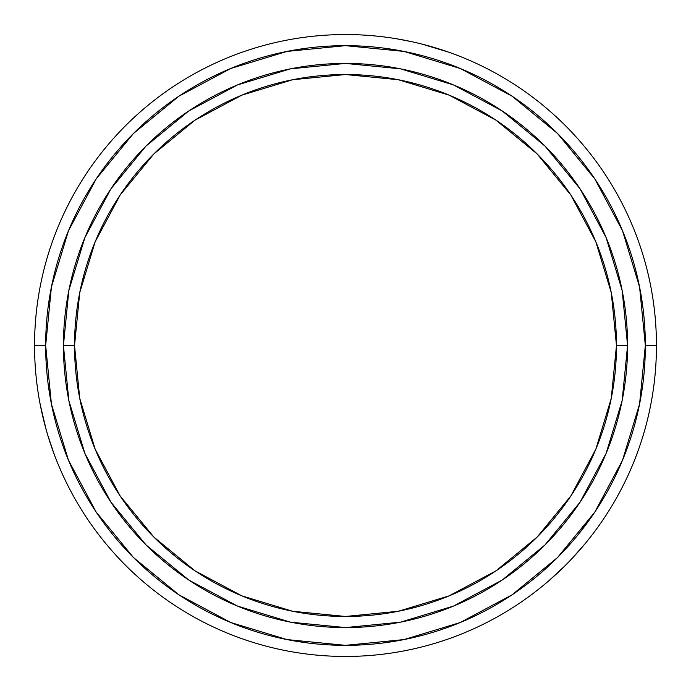 <?xml version="1.0" encoding="UTF-8"?>
<svg xmlns="http://www.w3.org/2000/svg" width="691" height="691" viewBox="0 0 691 691"><rect width="100%" height="100%" fill="white"/><g stroke="black" fill="none" stroke-linecap="round" stroke-linejoin="round"><path stroke-width="1.04" d="M656.45 345.5A310.95 310.95 0 0 1 345.5 656.45A310.95 310.95 0 0 1 34.55 345.5A310.95 310.95 0 0 0 345.5 656.45A310.95 310.95 0 0 0 656.45 345.5L645.342 345.5A299.842 299.842 0 0 1 345.5 645.342A299.842 299.842 0 0 1 45.658 345.5L34.55 345.5L45.658 345.5L51.419 403.993L68.478 460.249L96.187 512.083L133.475 557.525L178.917 594.813L230.751 622.522L287.007 639.581L345.5 645.342L403.993 639.581L460.249 622.522L512.083 594.813L557.525 557.525L594.813 512.083L622.522 460.249L639.581 403.993L645.342 345.5L639.581 287.007L622.522 230.751L594.813 178.917L557.525 133.475L512.083 96.187L460.249 68.478L403.993 51.419L345.5 45.658L287.007 51.419L230.751 68.478L178.917 96.187L133.475 133.475L96.187 178.917L68.478 230.751L51.419 287.007L45.658 345.5A299.842 299.842 0 0 1 345.5 45.658A299.842 299.842 0 0 1 645.342 345.5L656.45 345.5A310.95 310.95 0 0 0 345.5 34.55A310.95 310.95 0 0 0 34.55 345.5A310.95 310.95 0 0 1 345.5 34.55A310.95 310.95 0 0 1 656.45 345.5M586.279 542.262L585.268 543.489L586.279 542.262M585.268 543.489L571.88 558.673L584.793 544.067M549.475 580.198L564.305 566.439M553.983 576.199L560.565 570.075L553.983 576.199M564.314 566.43L568.114 562.604M54.71 455.637L54.148 454.151L54.71 455.637M54.148 454.151L47.696 434.959L53.889 453.443M43.481 419.506L40.251 404.779L46.176 429.733M39.957 403.216L40.251 404.779L39.957 403.216M50.547 443.942L49.234 439.925M47.498 434.276L46.185 429.776M578.229 551.72L575.404 554.864M571.388 559.192L568.14 562.578M448.796 52.205L422.21 44.164M407.725 40.838L397.826 38.981M417.623 43.032L422.175 44.155M394.984 38.515L397.083 38.86L394.984 38.515M627.575 345.5A282.075 282.075 0 0 1 345.5 627.575A282.075 282.075 0 0 1 63.425 345.5A282.075 282.075 0 0 0 345.5 627.575A282.075 282.075 0 0 0 627.575 345.5L616.467 345.5A270.967 270.967 0 0 1 345.5 616.467A270.967 270.967 0 0 1 74.533 345.5L63.425 345.5L74.533 345.5L79.733 398.361L95.159 449.193L120.199 496.043L153.894 537.106L194.957 570.801L241.807 595.841L292.639 611.267L345.5 616.467L398.361 611.267L449.193 595.841L496.043 570.801L537.106 537.106L570.801 496.043L595.841 449.193L611.267 398.361L616.467 345.5L611.267 292.639L595.841 241.807L570.801 194.957L537.106 153.894L496.043 120.199L449.193 95.159L398.361 79.733L345.5 74.533L292.639 79.733L241.807 95.159L194.957 120.199L153.894 153.894L120.199 194.957L95.159 241.807L79.733 292.639L74.533 345.5A270.967 270.967 0 0 1 345.5 74.533A270.967 270.967 0 0 1 616.467 345.5L627.575 345.5A282.075 282.075 0 0 0 345.5 63.425A282.075 282.075 0 0 0 63.425 345.5A282.075 282.075 0 0 1 345.5 63.425A282.075 282.075 0 0 1 627.575 345.5L622.159 400.53L606.102 453.443L580.086 502.132M580.034 502.21L544.957 544.957L502.288 579.982M502.21 580.034L453.443 606.102L400.53 622.159L345.595 627.575M345.5 627.575L290.47 622.159L237.557 606.102L188.868 580.086M188.79 580.034L146.043 544.957L111.018 502.288M110.966 502.21L84.898 453.443L68.841 400.53L63.425 345.595M63.425 345.5L68.841 290.47L84.898 237.557L110.914 188.868M110.966 188.79L146.043 146.043L188.712 111.018M188.79 110.966L237.557 84.898L290.47 68.841L345.405 63.425M345.5 63.425L400.53 68.841L453.443 84.898L502.132 110.914M502.21 110.966L544.957 146.043L579.982 188.712M580.034 188.79L606.102 237.557L622.159 290.47L627.575 345.405M547.851 581.597L549.457 580.215M39.853 402.689L43.473 419.463M411.871 41.719L397.083 38.86M432.454 46.953L427.435 45.537L432.454 46.953M441.065 49.597L437.058 48.335L441.065 49.597M178.917 594.813L133.475 557.525M96.187 178.917L133.475 133.475M512.083 96.187L557.525 133.475M594.813 512.083L578.635 534.065"/></g></svg>
